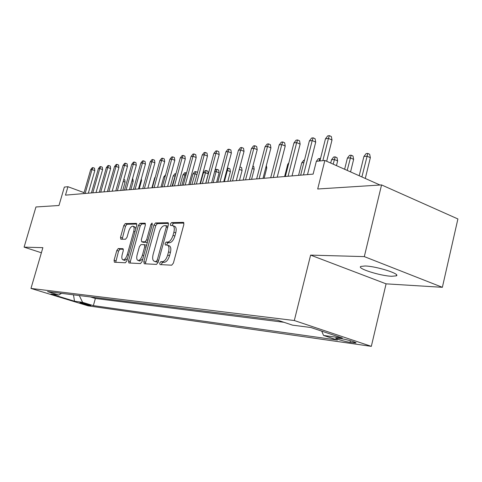 <?xml version="1.0" encoding="UTF-8"?>
<svg xmlns="http://www.w3.org/2000/svg" width="482" height="482" viewBox="0 0 482 482"><rect width="100%" height="100%" fill="white"/><g stroke="black" fill="none" stroke-linecap="round" stroke-linejoin="round"><path stroke-width="0.72" d="M159.711 263.076L160.018 264.588L171.694 265.196L173.4 263.094L183.859 224.467L183.401 222.365L171.502 222.618L170.345 224.088L170.646 225.528L172.508 225.534C174.291 226.154 174.755 228.378 173.888 232.197L173.032 235.361C171.694 239.458 169.917 241.699 167.688 242.085L166.2 242.066L165.043 243.524L165.344 245.001L167.127 245.049C168.947 245.7 169.417 247.971 168.537 251.875L167.67 255.062C166.332 259.177 164.555 261.395 162.344 261.702L160.861 261.636L159.711 263.076M167.676 245.242L168.995 245.712C170.815 246.362 171.285 248.634 170.411 252.532L169.55 255.713C168.212 259.828 166.435 262.039 164.217 262.347L162.729 262.274L161.578 263.714L161.494 264.666M183.955 223.076L173.351 223.293L172.092 225.51M173.08 225.745L174.357 226.209C176.147 226.835 176.611 229.058 175.749 232.872L174.894 236.035C173.562 240.132 171.779 242.368 169.55 242.747L168.055 242.723L166.899 244.181L166.808 245.025M391.673 276.276L396.276 275.867C401.114 274.059 376.418 266.203 365.085 265.986L360.831 266.432C356.463 268.353 380.159 275.885 391.673 276.276M90.23 305.534L90.767 305.558C91.544 305.395 82.735 302.829 80.482 302.557L79.964 302.539C79.235 302.714 87.941 305.251 90.23 305.534M118.265 248.561L116.813 250.465L114.077 260.238L114.391 262.214L125.368 262.786L126.868 260.852L136.755 225.323L136.418 223.383L125.248 223.618L123.79 225.558L120.512 237.265L120.825 239.193L125.549 239.235L127.025 237.289L128.67 231.408C129.785 228.058 131.176 226.317 132.845 226.185C134.141 226.661 134.436 228.39 133.731 231.372L127.236 254.707C126.133 258.039 124.76 259.756 123.115 259.864C121.795 259.352 121.494 257.575 122.217 254.52L123.296 250.658L122.964 248.682L118.265 248.561L120.024 249.164L118.566 251.068L115.734 262.286M364.308 256.611L310.613 255.117L386.088 283.844L442.368 287.308L364.308 256.611L381.557 184.925L317.698 188.998L324.856 160.458L316.343 161.325L313.113 174.123L65.492 195.138L67.944 186.715L64.347 187.082L58.979 205.501L35.951 206.971L24.1 247.139L41.386 252.773M310.613 255.117L294.309 320.524L30.975 288.429L42.88 247.664L24.1 247.139M313.119 174.123L316.343 161.325L318.403 158.644L320.452 158.735M143.829 261.672L144.22 263.768L156.511 264.407L158.144 262.359L168.417 224.745L168.001 222.702L155.505 222.961L153.921 225.01L143.829 261.672L145.66 262.292L145.576 263.841M140.497 263.576L128.893 262.967L128.537 260.931L138.442 225.287L139.961 223.299L144.998 223.196L145.353 225.166L141.316 239.753L141.684 241.765L145.088 241.807L146.655 239.801L150.884 224.461L152.041 223.046L152.306 224.437L142.063 261.587L140.497 263.576M381.557 184.925L457.9 218.955L442.368 287.308M341.533 338.756L335.918 338.141C334.128 338.436 345.106 341.69 350.071 342.341L355.818 342.985C357.722 342.714 346.498 339.382 341.533 338.756M294.309 320.524L371.321 346.353L88.085 305.841L30.975 288.429M90.447 296.948L95.376 298.478L93.363 305.63L337.442 340.063L323.555 335.454L321.723 331.14M93.363 305.63L82.591 302.335L74.505 301.22L50.941 294.032L58.732 295.032L47.531 291.61L277.807 320.259L292.52 325.145L310.884 327.513L342.347 338.039L323.555 335.454M95.376 298.478L283.874 322.277M386.088 283.844L371.321 346.353M84.055 192.637L67.944 186.715M380.027 185.022L324.856 160.458M58.732 295.032L61.545 293.351M79.295 295.562L82.591 302.335M74.505 301.22L73.487 294.839M168.525 223.395L157.319 223.624L155.734 225.666L145.66 262.292M156.15 261.413L157.289 259.985L166.29 227.052L166.001 225.618L164.392 225.642C162.229 226.076 160.5 228.281 159.211 232.27L153.095 254.556C152.216 258.406 152.661 260.666 154.433 261.322L158.247 261.997M167.983 226.347L166.176 225.703M155.8 261.792L154.62 261.346M158.006 262.051L156.475 261.979M145.474 223.865L141.738 223.943L140.22 225.931L130.333 261.539L130.242 263.039M143.281 242.307L147.39 242.253M137.105 254.966C136.376 258.099 136.707 259.931 138.105 260.461C139.84 260.358 141.28 258.587 142.413 255.159L144.751 246.682L144.305 244.639L140.973 244.585L139.431 246.573L137.105 254.966M139.557 260.955L142.744 259.099M146.504 245.483L146.118 245.272M123.404 249.254L120.024 249.164M124.567 260.352L127.465 258.714M135.84 228.613L134.611 226.817L133.219 226.317M136.876 224.04L126.989 224.244L125.537 226.178L122.145 239.205M363.916 156.457L366.109 153.607L367.808 153.427L369.676 154.288L370.345 157.698L366.971 156.144L363.916 156.457L359.198 175.749M367.808 153.427L361.892 176.948M370.345 157.698L365.29 178.46M326.676 161.265L331.996 140.033L328.447 138.4L322.856 160.663M325.471 138.792L327.718 135.87L329.375 135.647L328.447 138.4L325.471 138.792L319.891 160.964M329.375 135.647L331.345 136.557L331.996 140.033M347.377 158.144L349.522 155.355L351.149 155.186L352.999 156.029L353.637 159.361L350.3 157.849L347.377 158.144L344.63 169.26M351.149 155.186L347.203 170.405M353.637 159.361L350.553 171.899M331.532 159.765L333.634 157.036L335.195 156.867L337.026 157.692L337.635 160.958L334.333 159.476L331.532 159.765L330.706 163.067M335.195 156.867L333.17 164.157M337.635 160.958L336.472 165.633M319.048 161.054L316.343 161.319M319.897 158.488L319.03 161.042M303.853 162.597L301.762 162.808L298.569 175.358M301.762 162.808L303.787 160.187L304.485 160.114M307.504 174.598L315.716 142.13L312.209 140.539L303.485 174.936M309.366 140.913L311.565 138.057L313.149 137.84L312.209 140.539L309.366 140.913L300.66 175.177M313.149 137.84L315.095 138.732L315.716 142.13M292.026 175.912L300.141 144.136L296.677 142.582L288.061 176.249M293.954 142.943L296.111 140.148L297.629 139.943L296.677 142.582L293.954 142.943L285.35 176.478M297.629 139.943L299.551 140.81L300.141 144.136M277.21 177.171L285.224 146.064L281.801 144.546L273.288 177.503M279.192 144.889L281.307 142.154L282.759 141.955L281.801 144.546L279.192 144.889L270.697 177.719M282.759 141.955L284.657 142.799L285.224 146.064M263.003 178.376L270.926 147.902L267.546 146.42L259.135 178.702M265.04 146.751L267.112 144.07L268.504 143.883L267.546 146.42L265.04 146.751L256.647 178.912M268.504 143.883L270.384 144.708L270.926 147.902M288.513 164.163L287.76 164.242L284.609 176.539M287.76 164.242L288.857 162.826M249.381 179.533L257.207 149.673L253.863 148.227L245.555 179.852M251.459 148.54L253.496 145.913L254.833 145.733L253.863 148.227L251.459 148.54L243.169 180.057M254.833 145.733L256.683 146.54L257.207 149.673M266.353 165.507L266.775 168.031L264.112 178.28M266.775 168.031L265.805 167.615M252.917 166.043L253.713 166.38L254.195 169.284L251.562 179.346M254.195 169.284L252.279 168.477M239.922 166.935L241.609 167.64L242.072 170.495L239.47 180.37M242.072 170.495L239.289 169.333M227.311 168.266L228.269 168.164L229.944 168.857L230.39 171.658L227.365 170.411L224.377 181.654M228.269 168.164L227.365 170.411L226.721 170.477M230.39 171.658L227.811 181.359M236.3 180.642L244.031 151.372L240.729 149.956L232.523 180.961M238.421 150.257L240.416 147.685L241.699 147.51L240.729 149.956L238.421 150.257L230.233 181.154M241.699 147.51L243.531 148.299L244.031 151.372M223.732 181.708L231.372 153.005L228.107 151.619L219.997 182.021M225.889 151.908L227.847 149.384L229.077 149.221L228.107 151.619L225.889 151.908L217.798 182.208M229.077 149.221L230.89 149.992L231.372 153.005M211.646 182.732L219.196 154.571L215.972 153.216L207.959 183.046M213.833 153.499L215.755 151.023L216.942 150.86L215.972 153.216L213.833 153.499L205.838 183.226M216.942 150.86L218.732 151.613L219.196 154.571M200.018 183.72L207.471 156.084L204.29 154.758L196.373 184.028M202.229 155.029L204.115 152.595L205.26 152.445L204.29 154.758L202.229 155.029L194.33 184.202M205.26 152.445L207.025 153.18L207.471 156.084M188.811 184.672L196.186 157.536L193.035 156.24L185.215 184.974M191.053 156.499L192.902 154.113L194.005 153.963L193.035 156.24L191.053 156.499L183.25 185.142M194.005 153.963L195.752 154.686L196.186 157.536M214.815 170.905L215.93 169.465L217.033 169.351L218.689 170.032L219.117 172.785L216.135 171.562L213.177 182.606M217.033 169.351L216.135 171.562L214.598 171.719M219.117 172.785L216.575 182.317M178.021 185.588L185.305 158.94L182.19 157.668L174.46 185.889M180.28 157.921L182.1 155.578L183.16 155.433L182.19 157.668L180.28 157.921L172.568 186.052M183.16 155.433L184.889 156.144L185.305 158.94M203.374 172.863L205.127 170.61L206.188 170.495L207.826 171.164L208.242 173.869L205.29 172.67L203.374 172.863L200.458 183.684M206.188 170.495L202.362 183.522M208.242 173.869L205.724 183.238M167.609 186.468L174.809 160.295L171.731 159.042L164.091 186.769M169.887 159.289L171.676 156.987L172.701 156.849L171.731 159.042L169.887 159.289L162.265 186.926M172.701 156.849L174.406 157.542L174.809 160.295M196.933 174.592L194.812 173.743L192.969 173.93L190.083 184.564M192.969 173.93L194.686 171.713L195.716 171.604L191.92 184.407M195.716 171.604L197.337 172.255L197.421 172.803M157.566 187.323L164.675 161.597L161.639 160.373L154.089 187.618M159.855 160.608L161.615 158.349L162.609 158.21L161.639 160.373L159.855 160.608L152.324 187.769M162.609 158.21L164.29 158.897L164.675 161.597M185.938 175.273L184.696 174.773L182.907 174.96L180.051 185.413M182.907 174.96L184.6 172.773L185.594 172.67L181.835 185.263M185.594 172.67L186.546 173.05M147.866 188.149L154.897 162.862L151.89 161.657L144.431 188.438M150.173 161.886L151.902 159.663L152.854 159.53L151.89 161.657L150.173 161.886L142.726 188.583M152.854 159.53L154.523 160.199L154.897 162.862M175.34 175.948L173.183 175.954L170.357 186.239M173.183 175.954L174.846 173.803L175.81 173.707L172.08 186.094M138.491 188.944L145.444 164.079L142.473 162.898L135.099 189.227M140.81 163.121L142.509 160.934L143.437 160.807L142.473 162.898L140.81 163.121L133.454 189.372M143.437 160.807L145.082 161.464L145.444 164.079M165.061 176.78L163.772 176.912L160.976 187.034M163.772 176.912L165.615 174.779M129.435 189.709L136.304 165.254L133.369 164.097L126.079 189.998M131.761 164.308L133.436 162.163L134.327 162.042L133.369 164.097L131.761 164.308L124.489 190.131M134.327 162.042L135.954 162.687L136.304 165.254M155.09 177.804L154.662 177.846L151.902 187.805M154.662 177.846L155.306 177.008M141.316 178.834L141.545 180.527L139.214 188.884M141.545 180.527L140.913 180.28M132.49 178.834L132.869 178.979L133.183 181.359L130.875 189.589M133.183 181.359L131.917 180.87M123.778 179.443L124.766 179.822L125.073 182.166L122.79 190.276M125.073 182.166L123.211 181.455M120.669 190.456L127.459 166.398L124.561 165.26L117.355 190.733M123.006 165.465L124.651 163.35L125.513 163.229L124.561 165.26L123.006 165.465L115.813 190.866M125.513 163.229L127.128 163.868L127.459 166.398M112.192 191.173L118.903 167.501L116.035 166.38L108.914 191.45M114.529 166.579L116.15 164.501L116.987 164.386L116.035 166.38L114.529 166.579L107.42 191.577M116.987 164.386L118.578 165.007L118.903 167.501M103.979 191.872L110.619 168.567L107.781 167.471L100.738 192.149M106.323 167.664L107.914 165.615L108.727 165.507L107.781 167.471L106.323 167.664L99.292 192.27M108.727 165.507L110.3 166.115L110.619 168.567M96.02 192.547L102.588 169.604L99.78 168.525L92.815 192.818M98.364 168.712L99.937 166.694L100.726 166.585L99.78 168.525L98.364 168.712L91.417 192.939M100.726 166.585L102.28 167.188L102.588 169.604M88.308 193.204L94.803 170.604L92.026 169.543L85.139 193.469M90.658 169.724L92.207 167.742L92.966 167.634L92.026 169.543L90.658 169.724L83.784 193.583M92.966 167.634L94.508 168.224L94.803 170.604M354.125 341.919L353.896 342.883M350.45 340.756L350.071 342.341M164.217 262.347L162.344 261.702M169.55 255.713L167.67 255.062M170.411 252.532L168.537 251.875M168.055 242.723L166.2 242.066M169.55 242.747L167.688 242.085M174.894 236.035L173.032 235.361M175.749 232.872L173.888 232.197M173.351 223.293L171.502 222.618M183.672 222.497L183.299 222.359M162.729 262.274L160.861 261.636M155.734 225.666L153.921 225.01M157.319 223.624L155.505 222.961M168.254 222.823L167.911 222.69M158.668 260.455L157.289 259.985M167.652 227.552L166.29 227.052M130.333 261.539L128.537 260.931M140.22 225.931L138.442 225.287M141.738 223.943L139.961 223.299M145.215 223.305L144.913 223.19M143.552 242.404L141.75 241.771M146.902 242.446L145.088 241.807M147.944 240.253L146.655 239.801M152.167 224.931L150.884 224.461M143.708 255.605L142.413 255.159M146.046 247.133L144.751 246.682M128.465 255.123L127.236 254.707M134.948 231.806L133.731 231.372M122.259 237.879L120.512 237.265M125.537 226.178L123.79 225.558M126.989 224.244L125.248 223.618M115.837 260.828L114.077 260.238M118.566 251.068L116.813 250.465M396.523 274.818L396.276 275.867M167.838 226.293L166.121 225.66M156.288 261.961L154.433 261.322M143.485 242.398L141.684 241.765M139.925 261.081L138.105 260.461M146.185 245.278L144.522 244.699M124.898 260.467L123.115 259.864"/></g></svg>
